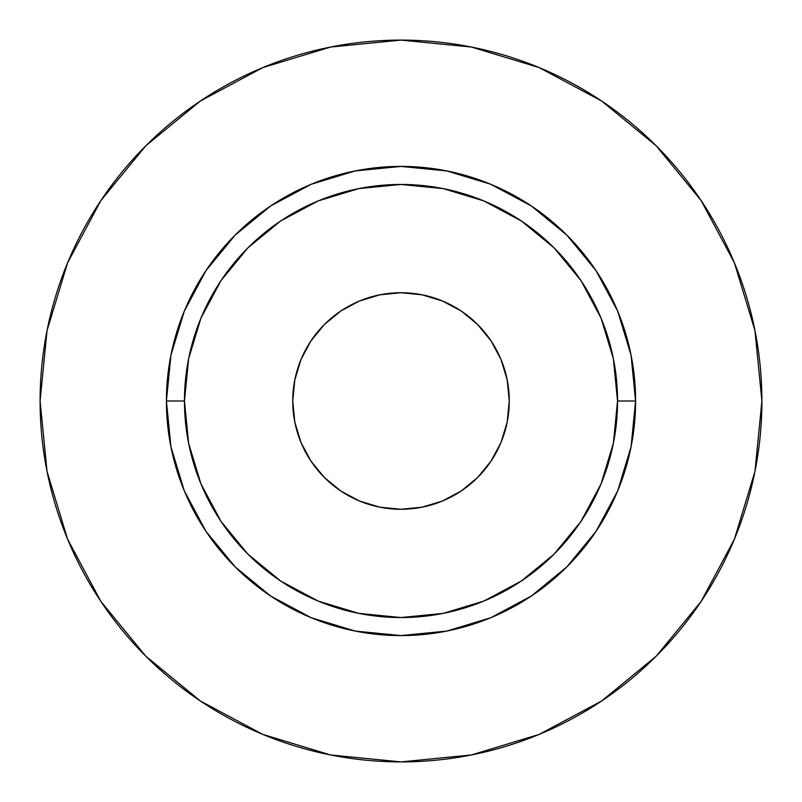 <?xml version="1.0" encoding="UTF-8"?>
<svg xmlns="http://www.w3.org/2000/svg" width="802" height="802" viewBox="0 0 802 802"><rect width="100%" height="100%" fill="white"/><g stroke="black" fill="none" stroke-linecap="round" stroke-linejoin="round"><path stroke-width="0.6" stroke-dasharray="4.01 3.01" d="M292.73 401A108.27 108.27 0 0 0 401 509.27A108.27 108.27 0 0 0 509.27 401L507.185 422.123L501.029 442.433L491.024 461.15L477.561 477.561L461.15 491.024L442.433 501.029L422.123 507.185L401 509.27L379.877 507.185L359.567 501.029L340.85 491.024L324.439 477.561L310.975 461.15L300.971 442.433L294.815 422.123L292.73 401L294.815 379.877L300.971 359.567L310.975 340.85L324.439 324.439L340.85 310.975L359.567 300.971L379.877 294.815L401 292.73L422.123 294.815L442.433 300.971L461.15 310.975L477.561 324.439L491.024 340.85L501.029 359.567L507.185 379.877L509.27 401A108.27 108.27 0 0 0 401 292.73A108.27 108.27 0 0 0 292.73 401M184.46 401A216.54 216.54 0 0 0 401 617.54A216.54 216.54 0 0 0 617.54 401A216.54 216.54 0 0 0 401 184.46A216.54 216.54 0 0 0 184.46 401A216.54 216.54 0 0 0 401 617.54A216.54 216.54 0 0 0 617.54 401A216.54 216.54 0 0 0 401 184.46A216.54 216.54 0 0 0 184.46 401M701.008 601.6L734.432 539.114L754.963 471.406L761.9 401A360.9 360.9 0 0 0 401 40.1A360.9 360.9 0 0 0 40.1 401A360.9 360.9 0 0 0 401 761.9A360.9 360.9 0 0 0 761.9 401L754.963 330.594L734.432 262.886L701.078 200.49M601.6 100.992L539.114 67.569L471.406 47.037L401 40.1L330.594 47.037L262.886 67.569L200.49 100.922M100.992 200.4L67.569 262.886L47.037 330.594L40.1 401L47.037 471.406L67.569 539.114L100.922 601.51M200.4 701.008L262.886 734.432L330.594 754.963L401 761.9L471.406 754.963L539.114 734.432L601.51 701.078"/><path stroke-width="1.2" d="M509.27 401A108.27 108.27 0 0 1 401 509.27A108.27 108.27 0 0 1 292.73 401L294.815 379.877L300.971 359.567L310.975 340.85L324.439 324.439L340.85 310.975L359.567 300.971L379.877 294.815L401 292.73L422.123 294.815L442.433 300.971L461.15 310.975L477.561 324.439L491.024 340.85L501.029 359.567L507.185 379.877L509.27 401L507.185 422.123L501.029 442.433L491.024 461.15L477.561 477.561L461.15 491.024L442.433 501.029L422.123 507.185L401 509.27L379.877 507.185L359.567 501.029L340.85 491.024L324.439 477.561L310.975 461.15L300.971 442.433L294.815 422.123L292.73 401A108.27 108.27 0 0 1 401 292.73A108.27 108.27 0 0 1 509.27 401M617.54 401L635.585 401A234.585 234.585 0 0 1 401 635.585A234.585 234.585 0 0 1 166.415 401L184.46 401A216.54 216.54 0 0 1 401 184.46A216.54 216.54 0 0 1 617.54 401A216.54 216.54 0 0 1 401 617.54A216.54 216.54 0 0 1 184.46 401L188.62 443.245L200.941 483.867L220.951 521.3L247.878 554.122L280.7 581.049L318.133 601.059L358.755 613.38L401 617.54L443.245 613.38L483.867 601.059L521.3 581.049L554.122 554.122L581.049 521.3L601.059 483.867L613.38 443.245L617.54 401L613.38 358.755L601.059 318.133L581.049 280.7L554.122 247.878L521.3 220.951L483.867 200.941L443.245 188.62L401 184.46L358.755 188.62L318.133 200.941L280.7 220.951L247.878 247.878L220.951 280.7L200.941 318.133L188.62 358.755L184.46 401L166.415 401L170.926 355.236L184.27 311.226L205.954 270.675L235.126 235.126L270.675 205.954L311.226 184.27L355.236 170.926L401 166.415L446.764 170.926L490.774 184.27L531.325 205.954L566.874 235.126L596.046 270.675L617.73 311.226L631.074 355.236L635.585 401L631.074 446.764L617.73 490.774L596.046 531.325L566.874 566.874L531.325 596.046L490.774 617.73L446.764 631.074L401 635.585L355.236 631.074L311.226 617.73L270.675 596.046L235.126 566.874L205.954 531.325L184.27 490.774L170.926 446.764L166.415 401A234.585 234.585 0 0 1 401 166.415A234.585 234.585 0 0 1 635.585 401L617.54 401M40.1 401A360.9 360.9 0 0 1 401 40.1A360.9 360.9 0 0 1 761.9 401A360.9 360.9 0 0 1 401 761.9A360.9 360.9 0 0 1 40.1 401L47.037 471.406L67.569 539.114L100.922 601.51L145.804 656.196L200.49 701.078L262.886 734.432L330.594 754.963L401 761.9L471.406 754.963L539.114 734.432L601.51 701.078L656.196 656.196L701.078 601.51L734.432 539.114L754.963 471.406L761.9 401L754.963 330.594L734.432 262.886L701.078 200.49L656.196 145.804L601.51 100.922L539.114 67.569L471.406 47.037L401 40.1L330.594 47.037L262.886 67.569L200.49 100.922L145.804 145.804L100.922 200.49L67.569 262.886L47.037 330.594L40.1 401M701.078 200.49L656.196 145.804L601.6 100.992M200.49 100.922L145.804 145.804L100.992 200.4M100.922 601.51L145.804 656.196L200.4 701.008M601.51 701.078L656.196 656.196L701.008 601.6"/></g></svg>
